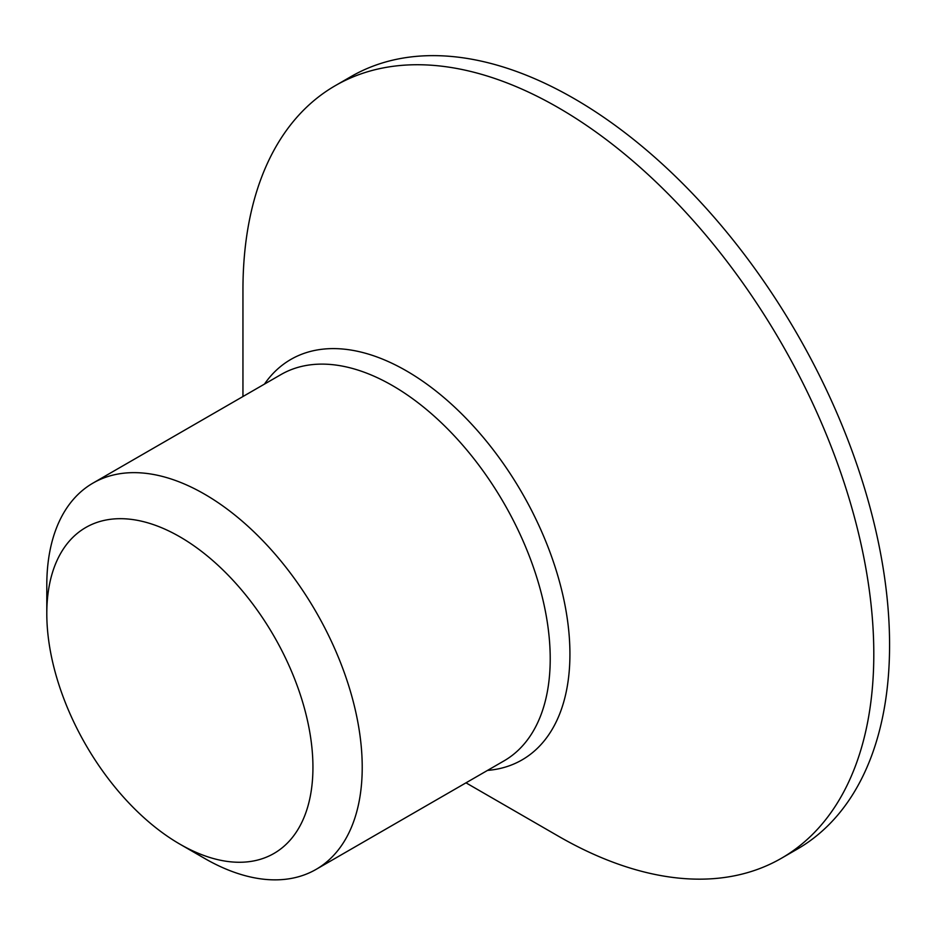 <?xml version="1.0" encoding="UTF-8"?>
<svg xmlns="http://www.w3.org/2000/svg" width="936" height="936" viewBox="0 0 936 936"><rect width="100%" height="100%" fill="white"/><g stroke="black" fill="none" stroke-linecap="round" stroke-linejoin="round"><path stroke-width="1.4" d="M179.864 844.132L204.516 858.359A223.037 128.77 -120 0 0 316.029 869.415A223.037 128.77 -120 0 0 350.216 690.686A223.037 128.77 -120 0 0 204.516 494.138A223.037 128.77 -120 0 0 92.992 483.093A223.037 128.77 -120 0 0 46.8 585.199L46.8 613.653A188.194 108.658 60 0 1 179.876 536.819A188.194 108.658 60 0 1 312.94 767.309A188.194 108.658 60 0 1 179.864 844.132A188.194 108.658 60 0 1 46.8 613.653M465.999 782.835L558.382 836.176A446.086 257.54 -120 0 0 781.42 858.265A446.086 257.54 -120 0 0 849.794 500.818A446.086 257.54 -120 0 0 558.382 107.722A446.086 257.54 -120 0 0 335.345 85.632A446.086 257.54 -120 0 0 242.951 289.844L242.951 396.513M781.42 858.265L797.191 849.163A446.086 257.54 -120 0 0 865.566 491.704A446.086 257.54 -120 0 0 574.154 98.619A446.086 257.54 -120 0 0 351.117 76.53L335.345 85.632M92.992 483.093L280.987 374.564A223.037 128.77 60 0 1 392.5 385.609A223.037 128.77 60 0 1 538.212 582.145A223.037 128.77 60 0 1 504.024 760.874L316.029 869.415M487.516 770.41A231.204 133.485 -120 0 0 564.455 602.48A231.204 133.485 -120 0 0 406.446 370.89A231.204 133.485 -120 0 0 264.467 384.088"/></g></svg>
